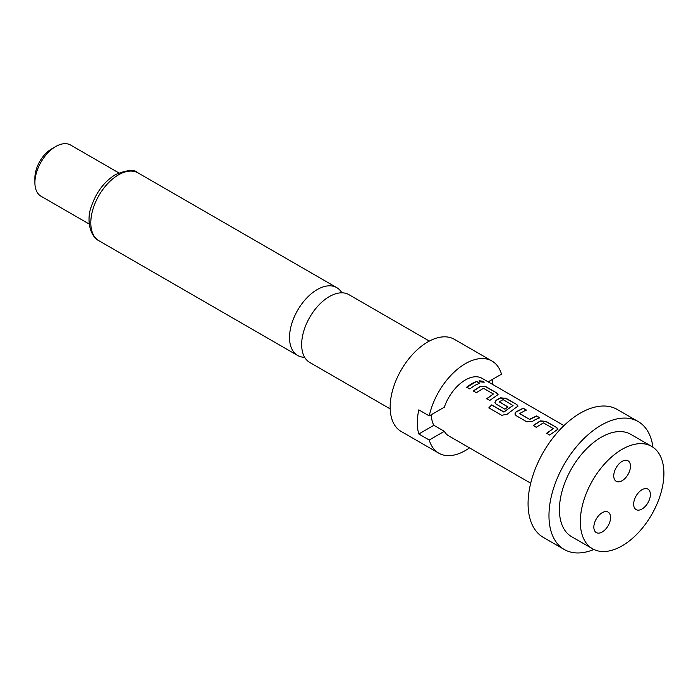 <?xml version="1.0" encoding="UTF-8"?>
<svg xmlns="http://www.w3.org/2000/svg" width="698" height="698" viewBox="0 0 698 698"><rect width="100%" height="100%" fill="white"/><g stroke="black" fill="none" stroke-linecap="round" stroke-linejoin="round"><path stroke-width="1.05" d="M483.417 381.309L484.168 382.234L479.849 381.797L479.125 380.759L483.417 381.309M479.107 380.899L483.321 381.579L484.089 382.356M390.182 408.897L309.772 362.471A39.158 22.606 -60 0 1 301.658 344.55A39.158 22.606 -60 0 1 329.351 296.589A39.158 22.606 -60 0 1 348.93 294.652L429.34 341.078M622.11 480.695A11.822 6.823 120 0 0 629.832 470.278A11.822 6.823 120 0 0 628.017 460.802A11.822 6.823 120 0 0 622.11 461.387A11.822 6.823 120 0 0 614.388 471.804A11.822 6.823 120 0 0 616.194 481.28A11.822 6.823 120 0 0 622.11 480.695M634.779 498.721A11.822 6.823 120 0 0 636.105 509.601A11.822 6.823 120 0 0 649.253 500.012A11.822 6.823 120 0 0 647.927 489.124A11.822 6.823 120 0 0 634.779 498.721M609.441 513.344A11.822 6.823 120 0 0 608.115 512.114A11.822 6.823 120 0 0 597.113 517.628A11.822 6.823 120 0 0 594.966 531.353A11.822 6.823 120 0 0 596.293 532.591A11.822 6.823 120 0 0 607.286 527.069A11.822 6.823 120 0 0 609.441 513.344M593.893 549.474A73.883 42.657 -60 0 1 564.272 549.5A73.883 42.657 -60 0 1 552.947 490.301A73.883 42.657 -60 0 1 601.214 425.195A73.883 42.657 -60 0 1 638.155 421.54A73.883 42.657 -60 0 1 652.935 447.2M638.155 421.54L617.259 409.473A73.883 42.657 120 0 0 580.317 413.129A73.883 42.657 120 0 0 532.05 478.235A73.883 42.657 120 0 0 543.376 537.443L564.272 549.5M622.11 545.845A59.103 34.123 -60 0 1 592.558 548.776A59.103 34.123 -60 0 1 583.493 501.408A59.103 34.123 -60 0 1 622.11 449.329A59.103 34.123 -60 0 1 651.662 446.397A59.103 34.123 -60 0 1 660.718 493.756A59.103 34.123 -60 0 1 622.11 545.845M592.558 548.776L571.662 536.71A59.103 34.123 -60 0 1 562.597 489.342A59.103 34.123 -60 0 1 601.214 437.262A59.103 34.123 -60 0 1 630.765 434.331L651.662 446.397M488.181 381.867L501.513 374.172A53.196 30.712 120 0 0 491.977 361.032L454.363 339.315A53.196 30.712 120 0 0 427.769 341.95A53.196 30.712 120 0 0 393.018 388.821A53.196 30.712 120 0 0 401.167 431.451L438.78 453.168A53.196 30.712 120 0 0 465.383 450.533A53.196 30.712 120 0 0 469.518 447.88M491.977 361.032A53.196 30.712 120 0 0 465.383 363.667A53.196 30.712 120 0 0 429.244 415.895L418.8 409.866A53.196 30.712 -60 0 0 418.8 433.99L429.244 440.028A53.196 30.712 120 0 0 438.78 453.168M341.898 292.82A39.158 22.606 120 0 0 336.785 287.646A39.158 22.606 120 0 0 317.206 289.583A39.158 22.606 120 0 0 289.522 337.535A39.158 22.606 120 0 0 297.627 355.465A39.158 22.606 120 0 0 304.668 357.297M34.9 182.693L34.9 177.868A23.645 13.646 120 0 1 51.617 148.91L55.796 146.501A29.552 17.066 120 0 0 34.9 182.693A29.552 17.066 120 0 0 41.025 196.225L89.257 224.075M554.674 431.504L549.666 435.02L546.595 433.249L553.313 428.589L543.384 422.857L536.247 427.272L533.176 425.501L540.313 420.868L546.019 421.383L556.768 427.595L557.964 429.13L554.674 431.504M534.703 419.978L532.53 421.348L526.833 421.836L516.075 415.624L514.897 413.966L516.04 411.829L523.186 408.208L526.257 409.979L519.521 413.582L529.459 419.315L536.596 415.947L539.667 417.718L534.703 419.978M514.74 408.443L507.263 414.176L501.731 415.301L488.827 407.85L491.689 404.884L503.843 411.907L513.047 405.564L503.11 399.614L499.218 401.865L507.952 406.899L504.916 409.185L496.112 404.098L494.926 402.441L496.077 400.303L500.379 397.816L506.085 398.331L516.834 404.535L518.029 406.079L514.74 408.443M499.218 401.603L507.97 407.135M494.769 396.918L489.76 400.434L486.689 398.663L493.416 394.012L483.478 388.271L476.35 392.695L473.279 390.915L480.407 386.282L486.122 386.805L496.871 393.009L498.067 394.545L494.769 396.918M474.806 385.392L469.789 388.908L466.718 387.137L471.735 383.621L476.708 381.37L479.77 383.141L474.806 385.392M429.244 415.895L444.321 407.196A33.251 19.195 -60 0 1 465.383 379.956A33.251 19.195 -60 0 1 482.004 378.307L563.949 425.614M530.698 483.199L448.753 435.892A33.251 19.195 -60 0 1 444.321 431.32L433.868 425.291A33.251 19.195 -60 0 1 431.425 414.638M519.521 413.329L529.459 419.315M546.639 433.458L553.313 428.589M488.923 408.016L491.75 405.076L503.904 412.099L513.047 405.346M486.733 398.872L493.416 394.012M429.244 440.028L444.321 431.32M418.8 433.99L433.868 425.291M118.808 172.886L70.577 145.036A29.552 17.066 120 0 0 55.796 146.501L51.617 148.91M492.544 379.346A53.196 30.712 -60 0 1 492.317 384.258M466.77 387.346L476.708 381.37M476.655 381.623L479.727 383.403M473.323 391.124L480.39 386.535L486.122 386.805M486.078 387.067L496.871 393.009M496.828 393.271L498.032 394.684M494.952 402.545L496.095 400.53L500.361 398.069L506.041 398.593L516.834 404.535M516.79 404.796L517.995 406.21M514.915 414.071L516.04 411.829M529.477 419.55L536.553 416.209L539.624 417.98M516.066 412.056L523.142 408.461L526.213 410.241M533.22 425.71L540.296 421.121L546.019 421.383M545.976 421.644L556.768 427.595M556.725 427.857L557.929 429.261M118.486 174.849A39.158 22.606 120 0 0 92.904 209.356A39.158 22.606 120 0 0 98.907 240.731C89.553 236.09 86.378 219.076 91.386 206.364C96.315 192.098 104.36 181.489 115.536 174.561C127.245 169.788 134.758 169.239 138.064 172.912A39.158 22.606 120 0 0 118.486 174.849M98.907 240.731L297.627 355.465M138.064 172.912L336.785 287.646"/></g></svg>
